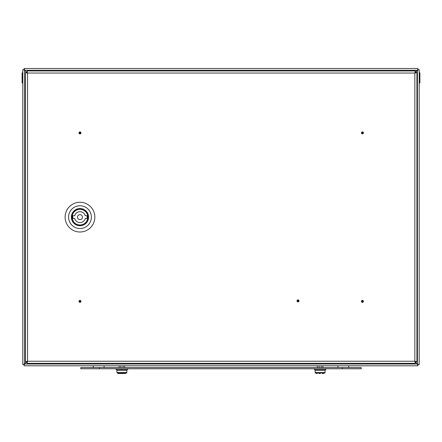 <?xml version="1.0" encoding="UTF-8"?>
<svg xmlns="http://www.w3.org/2000/svg" width="442" height="442" viewBox="0 0 442 442"><rect width="100%" height="100%" fill="white"/><g stroke="black" fill="none" stroke-linecap="round" stroke-linejoin="round"><path stroke-width="0.66" d="M23.487 69.67L24.575 70.261L24.216 69.67L22.796 69.67L22.796 364.6L24.216 364.6L24.575 364.004L24.575 70.261L26.829 72.516M23.487 364.6L26.824 361.755M418.513 364.6L417.425 364.004L417.784 364.6L419.204 364.6L419.204 69.67L417.784 69.67L417.425 70.261L417.425 364.004L415.369 361.954M418.513 69.67L415.369 72.317M415.369 72.179L417.878 69.902L417.878 68.482L24.122 68.482L24.719 70.261L417.281 70.261L417.878 69.173M27.421 72.969L24.122 69.902L24.122 69.173M27.41 361.313L24.122 364.368L24.122 365.788L417.878 365.788L417.281 364.004L24.719 364.004L24.122 365.098M415.369 362.092L417.878 364.368L417.878 365.098M78.985 132.898A0.989 0.989 0 0 0 79.974 133.893A0.989 0.989 0 0 0 80.969 132.898A0.989 0.989 0 0 0 79.974 131.909A0.989 0.989 0 0 0 78.985 132.898M78.985 301.372A0.989 0.989 0 0 0 79.974 302.367A0.989 0.989 0 0 0 80.969 301.372A0.989 0.989 0 0 0 79.974 300.383A0.989 0.989 0 0 0 78.985 301.372M361.429 301.372A0.989 0.989 0 0 0 362.418 302.367A0.989 0.989 0 0 0 363.412 301.372A0.989 0.989 0 0 0 362.418 300.383A0.989 0.989 0 0 0 361.429 301.372M361.429 132.898A0.989 0.989 0 0 0 362.418 133.893A0.989 0.989 0 0 0 363.412 132.898A0.989 0.989 0 0 0 362.418 131.909A0.989 0.989 0 0 0 361.429 132.898M297.013 300.88A0.989 0.989 0 0 0 298.002 301.869A0.989 0.989 0 0 0 298.996 300.88A0.989 0.989 0 0 0 298.002 299.886A0.989 0.989 0 0 0 297.013 300.88M416.928 72.516L414.845 73.04L415.441 72.516L416.928 72.516L416.928 361.755L415.441 361.755L414.845 361.236L416.928 361.755M25.47 361.755L27.553 361.236L26.956 361.755L25.47 361.755L25.47 72.516L27.553 73.04L27.028 70.958L415.369 70.958L415.369 72.444L414.845 73.04L415.369 70.958M27.028 70.958L27.028 72.444L27.553 73.04L27.553 361.236L27.028 361.827L27.028 363.313L415.369 363.313L415.369 361.827L414.845 361.236L414.845 73.04L27.553 73.04L26.956 72.516L25.47 72.516M415.369 363.313L414.845 361.236L27.553 361.236L27.028 363.313M362.131 133.302A0.497 0.497 0 0 0 362.821 133.191A0.497 0.497 0 0 0 362.711 132.501A0.497 0.497 0 0 0 362.02 132.606A0.497 0.497 0 0 0 362.131 133.302M362.915 301.339A0.497 0.497 0 0 0 362.385 300.88A0.497 0.497 0 0 0 361.926 301.411A0.497 0.497 0 0 0 362.457 301.869A0.497 0.497 0 0 0 362.915 301.339M79.505 132.744A0.497 0.497 0 0 0 79.82 133.368A0.497 0.497 0 0 0 80.444 133.059A0.497 0.497 0 0 0 80.135 132.429A0.497 0.497 0 0 0 79.505 132.744M80.389 301.648A0.497 0.497 0 0 0 80.245 300.958A0.497 0.497 0 0 0 79.56 301.101A0.497 0.497 0 0 0 79.704 301.787A0.497 0.497 0 0 0 80.389 301.648M297.593 301.157A0.497 0.497 0 0 0 298.278 301.289A0.497 0.497 0 0 0 298.416 300.604A0.497 0.497 0 0 0 297.726 300.466A0.497 0.497 0 0 0 297.593 301.157M79.974 219.613A2.475 2.475 0 0 1 77.499 217.138A2.475 2.475 0 0 1 79.974 214.657A2.475 2.475 0 0 1 82.455 217.138A2.475 2.475 0 0 1 79.974 219.613M72.145 217.138A7.829 7.829 0 0 1 79.974 209.309A7.829 7.829 0 0 1 87.803 217.138A7.829 7.829 0 0 1 79.974 224.967A7.829 7.829 0 0 1 72.145 217.138M72.842 217.138A7.133 7.133 0 0 1 72.996 215.652L74.731 215.652A5.453 5.453 0 0 1 85.223 215.652L86.958 215.652A7.133 7.133 0 0 1 86.958 218.624L85.223 218.624A5.453 5.453 0 0 1 74.731 218.624L72.996 218.624A7.133 7.133 0 0 1 72.842 217.138M77.499 217.138A2.475 2.475 0 0 1 79.974 214.657A2.475 2.475 0 0 1 82.455 217.138A2.475 2.475 0 0 1 79.974 219.613A2.475 2.475 0 0 1 77.499 217.138M419.204 72.781L419.9 72.781L419.9 83.013L419.204 83.013M419.204 73.007L419.9 73.007M419.204 78.124L419.9 78.124M22.796 82.919L22.1 82.919L22.1 72.869L22.796 72.869M22.796 82.881L22.1 82.881M22.796 77.853L22.1 77.853M80.77 367.573L80.77 368.761L361.23 368.761L361.23 367.573L80.77 367.573M118.986 373.518L118.274 373.518L118.986 373.518M124.804 373.518L118.031 373.451L124.804 373.518M120.87 373.518L122.92 373.518M317.196 373.518L316.483 373.518L317.196 373.518M323.014 373.518L322.323 373.518M319.08 373.518L320.334 373.518M116.196 368.761L116.196 369.755L127.594 369.755L127.594 368.761M314.406 368.761L314.406 369.755L325.804 369.755L325.804 368.761M348.843 367.573A3.961 3.961 0 0 0 348.418 365.788A3.961 3.961 0 0 1 348.843 367.573A3.961 3.961 0 0 0 348.418 365.788M93.157 367.573A3.961 3.961 0 0 1 93.582 365.788A3.961 3.961 0 0 0 93.157 367.573A3.961 3.961 0 0 1 93.582 365.788M65.112 217.138A14.868 14.868 0 0 0 79.974 232A14.868 14.868 0 0 0 94.842 217.138A14.868 14.868 0 0 0 79.974 202.27A14.868 14.868 0 0 0 65.112 217.138M68.582 217.138A11.398 11.398 0 0 0 79.974 228.536A11.398 11.398 0 0 0 91.372 217.138A11.398 11.398 0 0 0 79.974 205.74A11.398 11.398 0 0 0 68.582 217.138M72.046 217.138A7.928 7.928 0 0 1 79.974 209.21A7.928 7.928 0 0 1 87.903 217.138A7.928 7.928 0 0 1 79.974 225.066A7.928 7.928 0 0 1 72.046 217.138M71.355 217.138A8.625 8.625 0 0 1 79.974 208.513A8.625 8.625 0 0 1 88.599 217.138A8.625 8.625 0 0 1 79.974 225.757A8.625 8.625 0 0 1 71.355 217.138M99.599 367.573L99.599 368.761M342.401 367.573L342.401 368.761M125.517 373.518L126.854 372.54L126.854 370.247L116.942 370.247L116.942 372.54L126.854 372.54L126.605 372.971L117.191 372.971L116.942 372.54L118.274 373.518M120.904 365.788L120.904 367.573M123.075 365.788L123.075 367.573M323.726 373.518L325.058 372.54L325.058 370.247L315.146 370.247L315.146 372.54L325.058 372.54L324.809 372.971L315.395 372.971L315.146 372.54L316.483 373.518M319.113 365.788L319.113 367.573M321.284 365.788L321.284 367.573M337.942 367.573L337.942 365.788M104.058 367.573L104.058 365.788M126.854 370.247L126.357 369.755L126.854 370.247M124.694 365.788L124.694 367.573M116.942 370.247L117.439 369.755M119.152 365.788L119.152 367.573M325.058 370.247L324.561 369.755L325.058 370.247M322.898 365.788L322.898 367.573M315.146 370.247L315.643 369.755M317.356 365.788L317.356 367.573"/></g></svg>
